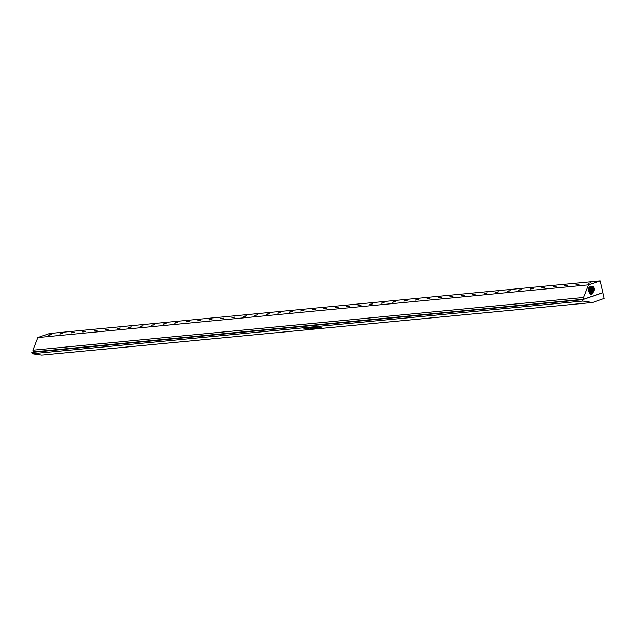 <?xml version="1.0" encoding="UTF-8"?>
<svg xmlns="http://www.w3.org/2000/svg" width="636" height="636" viewBox="0 0 636 636"><rect width="100%" height="100%" fill="white"/><g stroke="black" fill="none" stroke-linecap="round" stroke-linejoin="round"><path stroke-width="0.95" d="M308.07 328.295L306.226 328.001L308.07 328.295M308.635 328.271L306.226 328.001M308.81 328.287L306.051 327.993M592.537 302.482L582.791 301.059L582.489 299.731L602.912 292.743L604.2 298.467L592.537 302.482L41.849 355.158L32.102 353.735L31.8 352.4L33.374 351.891L32.873 350.197L37.874 337.533L49.536 333.518L600.233 280.842L602.888 292.655L583.935 299.182L583.562 297.521L32.873 350.197M582.791 301.059L32.102 353.735M321.697 327.953L319.145 327.691L321.697 327.953M318.024 327.882L319.884 328.2L318.024 327.882M316.036 328.073L317.905 328.383L316.036 328.073M315.734 328.597L313.715 328.359M312.578 328.526L313.977 328.756L312.578 328.526M310.495 328.677L310.066 328.717L310.495 328.677M309.78 329.154L307.005 328.852M317.523 327.453L314.073 327.206L317.523 327.453M314.971 327.675L312.459 327.365L314.971 327.675M312.952 327.874L310.575 327.548M311.632 327.993L309.446 327.659L311.632 327.993M307.896 327.89L310.813 328.104L307.896 327.89M306.186 328.55L303.881 328.176L306.186 328.55M311.338 328.462L313.977 328.756M313.842 328.756L312.809 328.629M312.642 328.581L311.767 328.43M313.842 328.351L313.23 328.255M315.424 328.542L314.232 328.375M308.993 329.011L310.01 329.106M310.527 329.082L310.018 329.114M308.651 328.947L307.8 328.772M317.905 328.383L315.313 328.057M317.762 328.375L315.448 328.057M319.884 328.192L317.292 327.866M318.731 327.993L317.428 327.866M319.741 328.192L318.731 328.001M321.768 328.025L319.177 327.683M310.734 328.717L310.09 328.717M582.489 299.731L31.8 352.4M583.951 299.222L33.374 351.891M602.912 292.743L583.935 299.182M583.562 297.521L588.562 284.864L37.874 337.533M588.562 284.864L600.233 280.842M592.832 286.542L588.944 287.544L588.745 291.368L589.246 292.544L592.029 294.508L593.849 287.512L592.832 286.542L594.525 289.356L591.854 294.508M590.725 286.264L592.959 287.623L593.674 289.444L591.448 294.46M588.857 288.283L589.453 289.881L589.246 292.544L588.777 291.352L590.971 286.216L593.452 287.559L594.175 289.372L591.687 294.5M590.327 286.415L592.116 287.726L592.832 289.531L591.035 294.333M590.566 286.319L592.617 287.663L593.332 289.46L591.281 294.42M590.168 286.502L591.774 287.766L592.482 289.547L590.86 294.253M589.938 286.661L591.281 287.83L591.989 289.619L590.606 294.118M589.787 286.796L591.639 289.634L590.431 293.999M589.564 287.019L591.138 289.706L590.176 293.792M589.413 287.202L590.788 289.722L589.993 293.617M589.198 287.528L590.295 289.793L589.731 293.315M589.055 287.798L589.946 289.809L589.54 293.053M588.697 290.97L588.594 289.929M588.729 288.728L589.055 292.147M315.281 327.651L314.009 327.54M314.224 327.604L313.413 327.476M314.2 327.492L312.737 327.381M312.976 327.461L312.483 327.365M315.702 327.635L314.351 327.643M305.821 328.55L303.905 328.176M305.709 328.375L304.453 328.12M307.395 328.43L306.965 328.454M306.989 328.454L305.018 328.208M306.862 328.478L306.409 328.51M306.449 328.502L304.469 328.263M312.22 327.643L311.37 327.476M314.097 327.786L313.564 327.826M313.604 327.842L312.562 327.707M313.349 327.858L312.928 327.89M308.094 327.945L307.562 327.834M310.789 328.104L310.265 328.144M310.328 328.128L307.848 327.85M311.886 327.969L310.686 327.858M310.885 327.922L310.098 327.794M310.789 327.81L309.517 327.659M312.308 327.953L310.988 327.961M317.555 327.453L314.788 327.286M316.72 327.532L316.315 327.564M316.37 327.556L314.097 327.206M316.784 327.413L314.756 327.15M51.413 334.6L48.288 335.14L51.413 334.6M62.884 333.502L59.76 334.043L62.884 333.502M74.356 332.405L71.232 332.946L74.356 332.405M85.828 331.308L82.704 331.849L85.828 331.308M97.3 330.211L94.176 330.752L97.3 330.211M108.78 329.114L105.648 329.655L108.78 329.114M120.252 328.017L117.119 328.558L120.252 328.017M131.724 326.92L128.599 327.461L131.724 326.92M143.195 325.823L140.071 326.363L143.195 325.823M154.667 324.726L151.543 325.266L154.667 324.726M166.139 323.629L163.015 324.169L166.139 323.629M177.611 322.531L174.487 323.072L177.611 322.531M189.083 321.434L185.958 321.975L189.083 321.434M200.555 320.337L197.43 320.878L200.555 320.337M212.034 319.24L208.902 319.781L212.034 319.24M223.506 318.143L220.374 318.684L223.506 318.143M234.978 317.046L231.854 317.587L234.978 317.046M246.45 315.949L243.326 316.49L246.45 315.949M257.922 314.852L254.798 315.392L257.922 314.852M269.394 313.755L266.269 314.295L269.394 313.755M280.866 312.658L277.741 313.198L280.866 312.658M292.337 311.56L289.213 312.101L292.337 311.56M303.809 310.463L300.685 311.004L303.809 310.463M315.289 309.366L312.157 309.907L315.289 309.366M326.761 308.269L323.629 308.81L326.761 308.269M338.233 307.172L335.108 307.713L338.233 307.172M349.705 306.075L346.58 306.616L349.705 306.075M361.176 304.978L358.052 305.519L361.176 304.978M372.648 303.881L369.524 304.413L372.648 303.881M384.12 302.784L380.996 303.316L384.12 302.784M395.592 301.679L392.468 302.219L395.592 301.679M407.064 300.582L403.94 301.122L407.064 300.582M418.536 299.484L415.411 300.025L418.536 299.484M430.016 298.387L426.883 298.928L430.016 298.387M441.487 297.29L438.355 297.831L441.487 297.29M452.959 296.193L449.835 296.734L452.959 296.193M464.431 295.096L461.307 295.637L464.431 295.096M475.903 293.999L472.779 294.54L475.903 293.999M487.375 292.902L484.25 293.442L487.375 292.902M498.847 291.805L495.722 292.345L498.847 291.805M510.318 290.708L507.194 291.248L510.318 290.708M521.79 289.611L518.666 290.151L521.79 289.611M533.27 288.513L530.138 289.054L533.27 288.513M544.742 287.416L541.61 287.957L544.742 287.416M556.214 286.319L553.089 286.86L556.214 286.319M567.686 285.222L564.561 285.763L567.686 285.222M579.158 284.125L576.033 284.666L579.158 284.125M588.221 283.266L591.067 282.774L588.221 283.266M51.365 334.623L48.877 334.886M48.439 335.252L50.538 334.878M576.621 284.403L578.283 284.403M579.118 284.141L576.773 284.379M312.745 309.645L314.415 309.645M315.241 309.382L312.904 309.613M452.912 296.209L450.415 296.479M301.273 310.742L302.943 310.742M303.77 310.479L301.424 310.71M519.254 289.889L520.924 289.889M521.751 289.626L519.413 289.865M292.298 311.576L289.801 311.839M438.943 297.576L440.613 297.569M441.44 297.314L439.102 297.545M278.33 312.936L279.991 312.936M280.826 312.674L278.481 312.904M553.67 286.598L555.339 286.598M556.166 286.335L553.829 286.574M269.354 313.771L266.858 314.033M427.472 298.674L429.141 298.666M429.968 298.411L427.63 298.642M255.386 315.13L257.047 315.13M257.874 314.868L255.537 315.106M510.279 290.724L507.782 290.986M243.906 316.227L245.576 316.227M246.402 315.965L244.065 316.203M418.496 299.508L416 299.771M234.93 317.062L232.434 317.324M220.962 318.421L222.632 318.421M223.459 318.159L221.121 318.398M404.528 300.868L406.197 300.86M407.024 300.605L404.679 300.836M211.987 319.256L209.49 319.518M496.311 292.091L497.98 292.083M498.807 291.821L496.462 292.059M198.019 320.616L199.688 320.616M200.515 320.353L198.178 320.592M393.056 301.965L394.725 301.957M395.552 301.703L393.207 301.933M186.547 321.713L188.216 321.713M189.043 321.45L186.698 321.689M544.694 287.432L542.198 287.695M177.571 322.547L175.075 322.81M381.584 303.062L383.246 303.054M384.08 302.8L381.735 303.03M163.603 323.907L165.265 323.907M166.099 323.645L163.754 323.883M484.839 293.188L486.5 293.18M487.335 292.918L484.99 293.156M152.131 325.012L153.793 325.004M154.62 324.742L152.282 324.98M370.112 304.159L371.774 304.151M372.609 303.897L370.263 304.127M143.148 325.839L140.659 326.109M567.638 285.238L565.15 285.5M129.18 327.206L130.849 327.198M131.676 326.936L129.339 327.174M361.129 304.994L358.64 305.256M117.708 328.303L119.377 328.295M120.204 328.033L117.867 328.271M475.863 294.015L473.367 294.285M106.236 329.4L107.905 329.392M108.732 329.13L106.395 329.369M347.161 306.353L348.83 306.353M349.657 306.091L347.32 306.321M94.764 330.497L96.434 330.489M97.26 330.235L94.923 330.466M530.726 288.792L532.396 288.792M533.222 288.529L530.885 288.768M85.788 331.332L83.292 331.595M335.689 307.45L337.358 307.45M338.185 307.188L335.848 307.419M71.82 332.692L73.49 332.684M74.317 332.429L71.971 332.66M461.895 295.382L463.557 295.374M464.383 295.112L462.046 295.35M60.348 333.789L62.01 333.781M62.845 333.526L60.499 333.757M324.217 308.547L325.886 308.547M326.713 308.285L324.376 308.516M82.863 331.96L84.962 331.587M358.203 305.622L360.302 305.248M140.222 326.475L142.321 326.101M472.93 294.651L475.028 294.277M174.646 323.183L176.736 322.81M209.061 319.892L211.16 319.518M232.005 317.698L234.104 317.324M415.57 300.136L417.669 299.763M541.769 288.068L543.867 287.695M266.42 314.407L268.519 314.033M507.353 291.36L509.452 290.986M289.372 312.212L291.471 311.839M564.712 285.874L566.811 285.5M449.986 296.845L452.085 296.471M49.028 334.854L48.789 335.244M83.443 331.563L83.205 331.952M358.791 305.224L358.553 305.614M140.81 326.077L140.572 326.467M473.518 294.253L473.279 294.643M175.226 322.786L174.987 323.168M209.649 319.495L209.403 319.876M232.593 317.3L232.347 317.682M416.159 299.739L415.912 300.128M542.357 287.671L542.111 288.052M267.009 314.009L266.77 314.391M507.933 290.962L507.695 291.352M289.952 311.807L289.714 312.197M565.301 285.477L565.062 285.858M450.574 296.448L450.328 296.837"/></g></svg>
